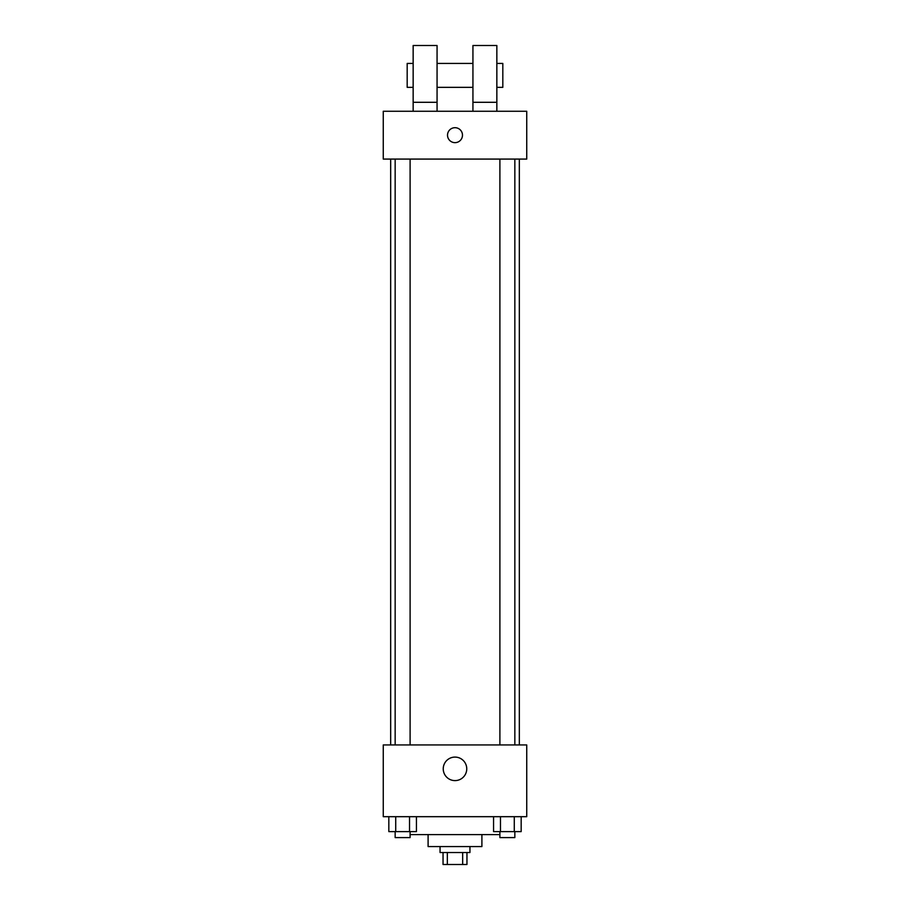 <?xml version="1.0" encoding="UTF-8"?>
<svg xmlns="http://www.w3.org/2000/svg" width="910" height="910" viewBox="0 0 910 910"><rect width="100%" height="100%" fill="white"/><g stroke="black" fill="none" stroke-linecap="round" stroke-linejoin="round"><path stroke-width="1.36" d="M462.667 852.545L462.667 864.5L443.045 864.5L443.045 852.545M462.667 864.5L466.955 864.5L466.955 852.545M469.947 846.562L469.947 852.545L440.053 852.545L440.053 846.562M447.333 852.545L447.333 864.5M481.902 834.606L481.902 846.562L428.098 846.562L428.098 834.606M499.897 834.606L410.103 834.606M526.742 816.679L383.258 816.679L383.258 744.937L526.742 744.937L526.742 816.679M466.75 768.848A11.75 11.75 0 0 1 449.119 779.028A11.75 11.75 0 0 1 449.119 758.667A11.75 11.75 0 0 1 466.75 768.848M519.326 159.079L519.326 744.937M499.897 744.937L499.897 159.079M410.103 159.079L410.103 744.937M526.742 159.079L383.258 159.079L383.258 111.259L526.742 111.259L526.742 159.079M455 127.696A7.473 7.473 0 0 1 461.472 138.911A7.473 7.473 0 0 1 448.528 138.911A7.473 7.473 0 0 1 455 127.696M413.151 111.259L413.151 45.5L437.062 45.5L437.062 111.259M437.062 87.349L472.938 87.349M472.938 111.259L472.938 45.5L496.849 45.5L496.849 111.259M496.849 87.349L502.82 87.349L502.82 63.438L496.849 63.438M413.151 63.438L407.179 63.438L407.179 87.349L413.151 87.349M413.151 102.295L437.062 102.295M472.938 102.295L496.849 102.295M521.168 816.679L521.168 831.615L493.561 831.615L493.561 816.679M514.275 816.679L514.275 831.615M500.466 816.679L500.466 831.615M514.844 831.615L514.844 837.598L499.897 837.598L499.897 831.615M416.439 816.679L416.439 831.615L388.832 831.615L388.832 816.679M409.534 816.679L409.534 831.615M395.725 816.679L395.725 831.615M410.103 831.615L410.103 837.598L395.156 837.598L395.156 831.615M390.674 159.079L390.674 744.937M514.844 744.937L514.844 159.079M395.156 159.079L395.156 744.937M437.062 63.438L472.938 63.438"/></g></svg>
